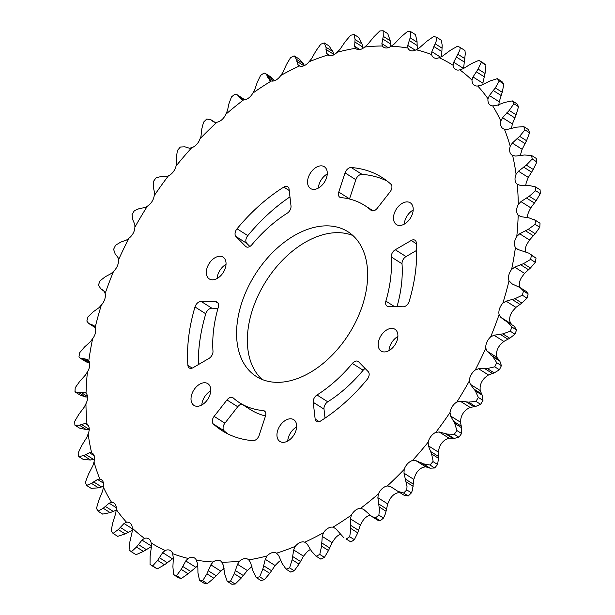 <?xml version="1.0" encoding="UTF-8"?>
<svg xmlns="http://www.w3.org/2000/svg" width="615" height="615" viewBox="0 0 615 615"><rect width="100%" height="100%" fill="white"/><g stroke="black" fill="none" stroke-linecap="round" stroke-linejoin="round"><path stroke-width="0.92" d="M262.059 379.44A85.654 55.519 122.3 0 1 247.999 329.755A85.654 55.519 122.3 0 1 352.941 235.56M367.001 285.245A85.654 55.519 122.3 0 1 323.275 363.304A85.654 55.519 122.3 0 1 256.37 376.518A85.654 55.519 122.3 0 1 237.221 322.944A85.654 55.519 122.3 0 1 280.947 244.893A85.654 55.519 122.3 0 1 347.852 231.678A85.654 55.519 122.3 0 1 367.001 285.245M404.278 224.137A12.892 8.356 122.3 0 1 404.355 223.322A12.892 8.356 122.3 0 1 413.188 210.03M413.119 210.837A12.892 8.356 122.3 0 1 406.53 222.592A12.892 8.356 122.3 0 1 396.46 224.583A12.892 8.356 122.3 0 1 393.577 216.518A12.892 8.356 122.3 0 1 400.165 204.764A12.892 8.356 122.3 0 1 410.236 202.773A12.892 8.356 122.3 0 1 413.119 210.837M388.972 350.612A12.892 8.356 122.3 0 1 389.049 349.797A12.892 8.356 122.3 0 1 397.882 336.505M397.813 337.312A12.892 8.356 122.3 0 1 391.225 349.066A12.892 8.356 122.3 0 1 381.154 351.057A12.892 8.356 122.3 0 1 378.271 342.993A12.892 8.356 122.3 0 1 384.859 331.239A12.892 8.356 122.3 0 1 394.93 329.248A12.892 8.356 122.3 0 1 397.813 337.312M287.743 441.024A12.892 8.356 122.3 0 1 287.812 440.217A12.892 8.356 122.3 0 1 296.653 426.918M296.576 427.733A12.892 8.356 122.3 0 1 289.996 439.487A12.892 8.356 122.3 0 1 279.925 441.47A12.892 8.356 122.3 0 1 277.042 433.406A12.892 8.356 122.3 0 1 283.623 421.659A12.892 8.356 122.3 0 1 293.693 419.668A12.892 8.356 122.3 0 1 296.576 427.733M201.812 404.97A12.892 8.356 122.3 0 1 201.881 404.163A12.892 8.356 122.3 0 1 210.722 390.863M210.645 391.678A12.892 8.356 122.3 0 1 204.065 403.425A12.892 8.356 122.3 0 1 193.994 405.416A12.892 8.356 122.3 0 1 191.111 397.352A12.892 8.356 122.3 0 1 197.692 385.605A12.892 8.356 122.3 0 1 207.762 383.614A12.892 8.356 122.3 0 1 210.645 391.678M217.118 278.495A12.892 8.356 122.3 0 1 217.187 277.688A12.892 8.356 122.3 0 1 226.028 264.389M225.951 265.203A12.892 8.356 122.3 0 1 219.371 276.958A12.892 8.356 122.3 0 1 209.3 278.941A12.892 8.356 122.3 0 1 206.417 270.877A12.892 8.356 122.3 0 1 212.998 259.13A12.892 8.356 122.3 0 1 223.068 257.139A12.892 8.356 122.3 0 1 225.951 265.203M338.765 192.057L345.061 172.892A5.989 3.882 122.3 0 1 351.242 167.526A149.753 97.055 122.3 0 1 382.084 177.489A149.753 97.055 122.3 0 1 390.902 184.208A5.989 3.882 122.3 0 1 390.102 191.826L377.272 208.247A5.989 3.882 122.3 0 1 371.314 210.491A5.989 3.882 122.3 0 1 370.983 210.238A116.804 75.707 -57.7 0 0 364.487 205.341A116.804 75.707 -57.7 0 0 340.994 197.623A5.989 3.882 122.3 0 1 339.788 197.223A5.989 3.882 122.3 0 1 338.45 193.479A5.989 3.882 122.3 0 1 338.765 192.057L349.543 198.86A5.989 3.882 -57.7 0 0 349.497 199.014M395.26 249.759L406.038 256.563A5.989 3.882 -57.7 0 0 402.056 262.667A5.989 3.882 -57.7 0 0 402.018 263.766L391.24 256.962A5.989 3.882 122.3 0 1 391.278 255.863A5.989 3.882 122.3 0 1 395.26 249.759L411.197 240.48A5.989 3.882 122.3 0 1 414.956 240.204A5.989 3.882 122.3 0 1 416.324 242.817A149.753 97.055 122.3 0 1 409.229 301.219A5.989 3.882 122.3 0 1 403.148 306.808L388.373 306.454A5.989 3.882 122.3 0 1 386.973 306.047A5.989 3.882 122.3 0 1 385.636 302.303A5.989 3.882 122.3 0 1 385.874 301.135A116.804 75.707 -57.7 0 0 391.24 256.962M317.002 394.991L327.78 401.803A5.989 3.882 -57.7 0 0 324.005 407.776A5.989 3.882 -57.7 0 0 323.997 409.106L313.22 402.302A5.989 3.882 122.3 0 1 313.227 400.972A5.989 3.882 122.3 0 1 317.002 394.991A116.804 75.707 -57.7 0 0 352.364 363.442A5.989 3.882 122.3 0 1 358.138 361.42A5.989 3.882 122.3 0 1 358.607 361.797L368.254 371.691A5.989 3.882 122.3 0 1 367.193 379.386A149.753 97.055 122.3 0 1 320.438 421.114A5.989 3.882 122.3 0 1 316.51 421.498A5.989 3.882 122.3 0 1 315.157 419.076L313.22 402.302M214.12 416.37L224.898 423.174A5.989 3.882 -57.7 0 0 223.114 427.317A5.989 3.882 -57.7 0 0 224.098 430.792L213.328 423.989A5.989 3.882 122.3 0 1 212.336 420.514A5.989 3.882 122.3 0 1 214.12 416.37L226.958 399.95A5.989 3.882 122.3 0 1 232.908 397.705A5.989 3.882 122.3 0 1 233.239 397.959A116.804 75.707 -57.7 0 0 239.735 402.856A116.804 75.707 -57.7 0 0 263.235 410.574A5.989 3.882 122.3 0 1 264.435 410.974A5.989 3.882 122.3 0 1 265.457 416.14L259.169 435.305A5.989 3.882 122.3 0 1 252.988 440.663A149.753 97.055 122.3 0 1 222.146 430.708A149.753 97.055 122.3 0 1 213.328 423.989M213.62 329.801A116.804 75.707 -57.7 0 0 212.982 351.234A5.989 3.882 122.3 0 1 208.962 358.437L193.025 367.716A5.989 3.882 122.3 0 1 189.274 367.985A5.989 3.882 122.3 0 1 187.906 365.379A149.753 97.055 122.3 0 1 188.667 337.051A149.753 97.055 122.3 0 1 194.993 306.97A5.989 3.882 122.3 0 1 201.074 301.388L215.85 301.742A5.989 3.882 122.3 0 1 217.249 302.15A5.989 3.882 122.3 0 1 218.348 307.062A116.804 75.707 -57.7 0 0 213.62 329.801M198.33 364.626A149.753 97.055 122.3 0 1 199.437 343.854A149.753 97.055 122.3 0 1 205.771 313.781L194.993 306.97M318.347 188.082A12.892 8.356 122.3 0 1 318.424 187.268A12.892 8.356 122.3 0 1 327.257 173.976M327.188 174.783A12.892 8.356 122.3 0 1 320.6 186.537A12.892 8.356 122.3 0 1 310.529 188.528A12.892 8.356 122.3 0 1 307.646 180.464A12.892 8.356 122.3 0 1 314.234 168.71A12.892 8.356 122.3 0 1 324.305 166.719A12.892 8.356 122.3 0 1 327.188 174.783M237.029 228.803L247.807 235.614A5.989 3.882 -57.7 0 0 245.869 239.942A5.989 3.882 -57.7 0 0 246.746 243.309L235.968 236.506A5.989 3.882 122.3 0 1 235.091 233.139A5.989 3.882 122.3 0 1 237.029 228.803A149.753 97.055 122.3 0 1 283.784 187.083A5.989 3.882 122.3 0 1 287.712 186.699A5.989 3.882 122.3 0 1 289.065 189.113L291.003 205.894A5.989 3.882 122.3 0 1 287.22 213.197A116.804 75.707 -57.7 0 0 251.858 244.755A5.989 3.882 122.3 0 1 246.085 246.776A5.989 3.882 122.3 0 1 245.616 246.4L235.968 236.506M417.277 49.208L417.039 41.328L415.471 34.632L410.82 31.696L410.374 37.115L407.76 45.441L407.899 48.07A282.539 183.116 -57.7 0 0 391.163 46.194L394.315 43.934L401.157 36.785L407.668 31.342A301.558 195.447 122.3 0 1 410.82 31.696M441.632 56.642L442.185 45.272L441.339 40.267L436.688 37.331L436.12 41.451L431.845 51.683L431.599 54.543A282.539 183.116 -57.7 0 0 416.117 49.769L419.399 47.847L426.864 41.251L433.775 36.431A301.558 195.447 122.3 0 1 436.688 37.331M453.716 62.246L463.556 68.457L465.294 53.697L464.963 50.507L460.312 47.57L459.805 50.23L453.716 62.246L453.086 65.282A282.539 183.116 -57.7 0 0 439.118 57.695L442.493 56.15L450.472 50.23L457.683 46.14A301.558 195.447 122.3 0 1 460.312 47.57M473.004 76.952L482.844 83.163L485.058 73.462L485.927 65.167A301.558 195.447 -57.7 0 0 483.628 63.23L478.977 60.293A301.558 195.447 122.3 0 1 481.276 62.223L478.132 69.088L473.004 76.952L471.989 80.104A282.539 183.116 -57.7 0 0 459.766 69.833L463.187 68.696L471.567 63.576L478.977 60.293M404.078 495.19L408.252 495.974A301.558 195.447 -57.7 0 0 411.435 492.861L412.488 490.04L413.826 479.4L414.956 476.225A10.378 6.727 -57.7 0 1 423.266 467.308L425.603 466.777L430.07 468.169L434.651 467.969A301.558 195.447 -57.7 0 0 437.603 464.51L438.487 458.313L438.211 452.01L438.956 448.935A10.378 6.727 -57.7 0 1 446.59 439.171L449.012 438.188L454.016 438.441L458.913 437.242A301.558 195.447 -57.7 0 0 461.588 433.506L461.642 427.771L460.435 422.198L460.804 419.284A10.378 6.727 -57.7 0 1 467.615 408.837L470.091 407.407L475.51 406.5L480.623 404.324A301.558 195.447 -57.7 0 0 482.975 400.365L482.221 395.207L480.138 390.479L480.115 387.781A10.378 6.727 -57.7 0 1 485.996 376.826L488.471 374.973L494.199 372.913L499.411 369.776A301.558 195.447 -57.7 0 0 501.394 365.656L499.872 361.174L496.958 357.392L496.566 354.963A10.378 6.727 -57.7 0 1 501.417 343.693L503.839 341.433L509.75 338.235L514.955 334.183A301.558 195.447 -57.7 0 0 516.546 329.986L511.895 327.042A301.558 195.447 122.3 0 1 510.304 331.239L502.816 333.86L493.999 335.221L490.647 336.882A282.539 183.116 -57.7 0 0 499.103 314.58L500.795 317.294L504.315 320.115L514.486 326.388M432.983 460.274L432.952 461.573A301.558 195.447 122.3 0 1 429.993 465.032L423.135 463.795L415.763 460.566L412.496 460.504A282.539 183.116 -57.7 0 0 428.178 442.131L428.371 445.798L431.553 453.932L432.983 460.274M437.603 464.51L432.952 461.573M407.007 486.573L406.776 489.924A301.558 195.447 122.3 0 1 403.601 493.038L397.974 491.393L390.41 486.488L387.289 485.965A282.539 183.116 -57.7 0 0 404.178 469.414L403.993 473.189L407.007 486.573M411.435 492.861L406.776 489.924M371.668 516.385L363.557 509.297L360.621 508.321A282.539 183.116 -57.7 0 0 378.433 493.876L377.871 497.689L379.455 509.704L378.871 515.124A301.558 195.447 122.3 0 1 375.519 517.845L371.668 516.385L377.618 520.144L380.17 520.782A301.558 195.447 -57.7 0 0 383.522 518.061L385.513 513.533L387.711 503.9L389.21 500.679A10.378 6.727 -57.7 0 1 398.066 492.776L400.25 492.707M383.522 518.061L378.871 515.124M344.039 537.987L335.659 528.6L332.961 527.178A282.539 183.116 -57.7 0 0 351.38 515.086L350.465 518.883L350.811 529.277L349.697 536.749A301.558 195.447 122.3 0 1 346.23 539.024L350.888 541.961A301.558 195.447 -57.7 0 0 354.355 539.686L357.484 533.482L360.305 525.095L362.158 521.897A10.378 6.727 -57.7 0 1 370.161 515.239M354.355 539.686L349.697 536.749M197.876 567.937L197.4 563.34L196.331 560.127A282.539 183.116 -57.7 0 0 213.059 562.002L210.845 564.854L206.917 573.833L202.681 580.721A301.558 195.447 122.3 0 1 199.529 580.368L197.938 572.826L197.876 567.937M173.353 557.966L172.623 553.654A282.539 183.116 -57.7 0 0 188.113 558.428L185.761 560.942L181.21 569.375L176.574 575.625A301.558 195.447 122.3 0 1 173.661 574.733L172.9 566.815L173.353 557.966M144.456 538.356L141.98 540.085L136.499 547.05L131.372 551.77A301.558 195.447 122.3 0 1 129.073 549.833L129.942 541.538L132.156 531.837L132.233 528.085A282.539 183.116 -57.7 0 0 144.456 538.356A10.378 6.727 122.3 0 1 148.807 538.809A10.378 6.727 122.3 0 1 151.136 542.914A282.539 183.116 -57.7 0 0 165.112 550.502L162.675 552.639L157.601 560.396L152.666 565.923A301.558 195.447 122.3 0 1 150.037 564.493L150.106 556.321L151.444 546.543L151.136 542.914M126.498 522.204L124.03 523.503L118.265 529.569L113.052 533.413A301.558 195.447 122.3 0 1 111.115 531.006L112.76 522.712L115.781 513.233L116.235 509.428A282.539 183.116 -57.7 0 0 126.498 522.204A10.378 6.727 122.3 0 1 129.834 522.865A10.378 6.727 122.3 0 1 132.233 528.085M111.546 502.324L109.139 503.178L103.212 508.251L98.016 511.165A301.558 195.447 122.3 0 1 96.486 508.328L98.854 500.164L102.613 491.062L103.42 487.257A282.539 183.116 -57.7 0 0 111.546 502.324A10.378 6.727 122.3 0 1 113.906 503.032A10.378 6.727 122.3 0 1 116.235 509.428M99.853 479.054L97.562 479.446L91.589 483.459L86.523 485.404A301.558 195.447 122.3 0 1 85.424 482.191L88.452 474.288L92.857 465.701L94.003 461.95A282.539 183.116 -57.7 0 0 99.853 479.054A10.378 6.727 122.3 0 1 101.29 479.639A10.378 6.727 122.3 0 1 103.612 486.127A10.378 6.727 122.3 0 1 103.42 487.257M91.62 452.786L89.483 452.717L83.609 455.623L78.774 456.584A301.558 195.447 122.3 0 1 78.12 453.032L81.741 445.514L86.692 437.573L88.145 433.944A282.539 183.116 -57.7 0 0 91.62 452.786A10.378 6.727 122.3 0 1 92.204 453.094A10.378 6.727 122.3 0 1 94.525 459.59A10.378 6.727 122.3 0 1 94.003 461.95M88.145 433.944A10.378 6.727 122.3 0 0 89.129 430.339A10.378 6.727 122.3 0 0 86.992 423.973L85.055 423.451L79.397 425.211L74.899 425.18A301.558 195.447 122.3 0 1 74.707 421.367L78.835 414.349L84.217 407.168L85.946 403.717A282.539 183.116 -57.7 0 0 86.992 423.973L86.838 423.873M86.039 393.108L84.355 392.147L79.028 392.754L74.969 391.74A301.558 195.447 122.3 0 1 75.23 387.719L79.781 381.308L85.485 375.004L87.453 371.783A282.539 183.116 -57.7 0 0 86.039 393.108A10.378 6.727 122.3 0 1 87.507 398.897A10.378 6.727 122.3 0 1 85.946 403.717M88.791 360.721L87.384 359.345L80.319 358.207L78.974 356.831A301.558 195.447 122.3 0 1 79.696 352.679L84.562 346.975L90.467 341.632L92.627 338.688A282.539 183.116 -57.7 0 0 88.791 360.721A10.378 6.727 122.3 0 1 89.698 365.794A10.378 6.727 122.3 0 1 87.453 371.783M94.087 325.596L88.652 323.459L86.846 321.053A301.558 195.447 122.3 0 1 88.014 316.84L93.103 311.928L99.076 307.631L101.383 305.009A282.539 183.116 -57.7 0 0 95.187 327.365L93.48 325.166M95.187 327.365A10.378 6.727 122.3 0 1 95.656 331.593A10.378 6.727 122.3 0 1 92.627 338.688M103.451 290.457L100.714 288.727L98.454 285.014A301.558 195.447 122.3 0 1 100.045 280.817L105.25 276.765L111.161 273.567L113.583 271.307A282.539 183.116 -57.7 0 0 105.127 293.616L104.365 291.495L100.514 288.612L103.474 290.488M105.127 293.616A10.378 6.727 122.3 0 1 105.28 296.884A10.378 6.727 122.3 0 1 101.383 305.009M118.434 260.037L118.042 257.608L115.128 253.826L113.606 249.344A301.558 195.447 122.3 0 1 115.589 245.224L120.801 242.087L126.529 240.027L129.004 238.174A282.539 183.116 -57.7 0 0 118.434 260.037A10.378 6.727 122.3 0 1 118.403 262.259A10.378 6.727 122.3 0 1 113.583 271.307M134.885 227.219L134.862 224.521L132.779 219.793L132.025 214.635A301.558 195.447 122.3 0 1 134.378 210.676L139.49 208.5L144.909 207.593L147.385 206.163A282.539 183.116 -57.7 0 0 134.885 227.219A10.378 6.727 122.3 0 1 134.808 228.311A10.378 6.727 122.3 0 1 129.004 238.174M154.219 195.632L154.565 192.803L153.358 187.229L153.412 181.494A301.558 195.447 122.3 0 1 156.087 177.758L160.984 176.559L165.988 176.812L168.41 175.829A282.539 183.116 -57.7 0 0 154.196 195.716L154.219 195.632M176.436 164.851L176.513 156.687L177.397 150.49A301.558 195.447 122.3 0 1 180.349 147.031L184.931 146.831L189.397 148.223L191.734 147.692A282.539 183.116 -57.7 0 0 176.044 166.065L176.436 164.851M200.959 136.43L201.851 128.689L203.565 122.139A301.558 195.447 122.3 0 1 206.748 119.026L210.922 119.81L214.75 122.293L216.934 122.224A282.539 183.116 -57.7 0 0 200.044 138.775L200.959 136.43M227.519 110.385L228.941 103.712L231.478 96.939A301.558 195.447 122.3 0 1 234.83 94.218L237.382 94.856L241.603 99.492L243.602 99.876A282.539 183.116 -57.7 0 0 225.79 114.321L227.519 110.385M270.577 80.865L269.501 80.188L271.269 81.019A282.539 183.116 -57.7 0 0 252.842 93.103L254.695 89.905L257.316 82.179L260.645 75.314A301.558 195.447 122.3 0 1 264.112 73.039L265.565 73.608L267.194 75.699L269.985 80.588M350.673 35.263A301.558 195.447 122.3 0 1 354.125 34.517L355.07 39.521L354.632 46.286L355.493 48.308A282.539 183.116 -57.7 0 0 337.143 52.267L339.887 49.469L345.223 41.643L350.673 35.263M363.004 48.285L361.997 43.896L358.783 37.453L354.125 34.517M379.809 30.95A301.558 195.447 122.3 0 1 383.137 30.75L383.276 36.354L381.877 43.634L382.384 45.979A282.539 183.116 -57.7 0 0 364.687 47.032L367.655 44.48L373.789 36.923L379.809 30.95M390.909 46.371L390.21 40.736L387.796 33.687L383.137 30.75M485.927 65.167L481.276 62.223M498.765 105.572L499.219 101.767L502.24 92.288L503.885 83.994A301.558 195.447 -57.7 0 0 501.948 81.587L497.297 78.651A301.558 195.447 122.3 0 1 499.226 81.057L495.313 87.914L489.379 95.548L487.987 98.761A282.539 183.116 -57.7 0 0 477.724 85.985L481.13 85.277L489.801 81.057L497.297 78.651M503.885 83.994L499.226 81.057M511.419 128.65A10.378 6.727 -57.7 0 1 511.58 127.743L512.387 123.938L516.146 114.836L518.514 106.672A301.558 195.447 -57.7 0 0 516.984 103.835L512.333 100.898A301.558 195.447 122.3 0 1 513.863 103.735L509.22 110.454L502.555 117.719L500.81 120.94A282.539 183.116 -57.7 0 0 492.684 105.872L496.021 105.611L504.861 102.374L512.333 100.898M518.514 106.672L513.863 103.735M520.444 155.733A10.378 6.727 -57.7 0 1 520.997 153.05L522.143 149.299L526.548 140.712L529.577 132.809A301.558 195.447 -57.7 0 0 528.477 129.596L523.819 126.652A301.558 195.447 122.3 0 1 524.926 129.873L519.621 136.338L512.303 143.087L510.227 146.239A282.539 183.116 -57.7 0 0 504.369 129.142L507.606 129.342L516.477 127.159L523.819 126.652M529.577 132.809L524.926 129.873M525.802 185.584A10.378 6.727 -57.7 0 1 526.855 181.056L528.308 177.428L533.259 169.486L536.88 161.968A301.558 195.447 -57.7 0 0 536.226 158.416L531.568 155.48A301.558 195.447 122.3 0 1 532.221 159.024L526.332 165.104L518.468 171.208L516.085 174.253A282.539 183.116 -57.7 0 0 512.602 155.411L515.678 156.072L524.464 155.003L531.568 155.48M536.88 161.968L532.221 159.024M527.416 217.748A10.378 6.727 -57.7 0 1 529.054 211.283L530.783 207.832L536.165 200.651L540.293 193.633A301.558 195.447 -57.7 0 0 540.101 189.82L535.442 186.883A301.558 195.447 122.3 0 1 535.642 190.696L529.238 196.277L520.943 201.62L518.276 204.48A282.539 183.116 -57.7 0 0 517.238 184.223L517.453 184.369M540.293 193.633L535.642 190.696M516.085 174.253A10.378 6.727 122.3 0 0 517.238 184.223L520.106 185.338L528.677 185.407L535.442 186.883M525.318 251.773A10.378 6.727 -57.7 0 1 527.547 243.217L529.515 239.996L535.219 233.692L539.77 227.281A301.558 195.447 -57.7 0 0 540.032 223.26L535.381 220.324A301.558 195.447 122.3 0 1 535.112 224.337L528.293 229.31L519.675 233.777L516.777 236.414A282.539 183.116 -57.7 0 0 518.184 215.089L520.813 216.641L529.046 217.871L535.381 220.324M539.77 227.281L535.112 224.337M540.032 223.26L534.297 219.532M519.713 287.366A10.378 6.727 -57.7 0 1 522.373 276.312L524.534 273.368L530.438 268.025L535.304 262.321A301.558 195.447 -57.7 0 0 536.026 258.169L531.375 255.233A301.558 195.447 122.3 0 1 530.653 259.376L523.503 263.651L514.693 267.148L511.595 269.501A282.539 183.116 -57.7 0 0 515.439 247.468L517.784 249.444L529.1 253.265L531.375 255.233M535.304 262.321L530.653 259.376M517.277 249.167L517.784 249.444M536.026 258.169L529.1 253.265M511.526 324.512L509.873 321.384A10.378 6.727 -57.7 0 1 513.617 309.991L515.923 307.369L521.897 303.072L526.986 298.16A301.558 195.447 -57.7 0 0 528.154 293.947L523.503 291.01A301.558 195.447 122.3 0 1 522.335 295.215L514.97 298.698L506.091 301.158L502.839 303.187A282.539 183.116 -57.7 0 0 509.036 280.824L512.126 283.907L520.19 287.651L523.503 291.01M526.986 298.16L522.335 295.215M528.154 293.947L526.348 291.541L520.19 287.651M514.955 334.183L510.304 331.239M507.36 321.891L511.895 327.042M501.394 365.656L496.743 362.719A301.558 195.447 122.3 0 1 494.752 366.832L487.272 368.539L478.631 368.754L475.226 370.022A282.539 183.116 -57.7 0 0 485.788 348.151L487.126 351.18L492.938 356.8L496.743 362.719M499.411 369.776L494.752 366.832M482.975 400.365L478.316 397.421A301.558 195.447 122.3 0 1 475.972 401.387L468.584 402.125L460.251 401.195L456.837 402.033A282.539 183.116 -57.7 0 0 469.337 380.977L470.298 384.267L475.295 390.825L478.316 397.421M480.623 404.324L475.972 401.387M461.588 433.506L456.93 430.562A301.558 195.447 122.3 0 1 454.254 434.305L447.082 434.059L439.179 431.968L435.812 432.368A282.539 183.116 -57.7 0 0 450.026 412.481L450.603 415.986L454.716 423.389L456.93 430.562M458.913 437.242L454.254 434.305M516.546 329.986L514.286 326.273M434.651 467.969L429.993 465.032M408.252 495.974L403.601 493.038M380.17 520.782L375.519 517.845M350.888 541.961L346.23 539.024M321.591 546.151L319.769 554.423A301.558 195.447 122.3 0 1 316.248 556.221L311.544 551.263L307.2 544.067L304.763 542.215A282.539 183.116 -57.7 0 0 323.482 532.69L322.245 536.411L321.591 546.151L328.518 550.525L332.085 542.622L334.26 539.493A10.378 6.727 -57.7 0 1 340.441 534.312M315.572 555.829L320.899 559.158A301.558 195.447 -57.7 0 0 324.42 557.367L328.518 550.525M324.42 557.367L319.769 554.423M320.899 559.158L316.248 556.221M292.117 559.742L289.588 567.853A301.558 195.447 122.3 0 1 286.067 569.129L282.085 563.394L278.657 555.43L276.527 553.185A282.539 183.116 -57.7 0 0 295.223 546.381L293.686 549.964L292.117 559.742L299.044 564.116L303.518 556.175L306.001 553.185A10.378 6.727 -57.7 0 1 310.606 549.418M286.067 569.129L290.726 572.073A301.558 195.447 -57.7 0 0 294.239 570.789L299.044 564.116M294.239 570.789L289.588 567.853M262.851 568.975L259.676 576.801A301.558 195.447 122.3 0 1 256.217 577.547L253.003 571.104L250.528 562.502L248.729 559.888A282.539 183.116 -57.7 0 0 267.079 555.929L265.273 559.319L262.851 568.975L269.777 573.357L275.113 565.531L277.857 562.733A10.378 6.727 -57.7 0 1 280.978 560.28M256.217 577.547L260.875 580.483A301.558 195.447 -57.7 0 0 264.327 579.737L269.777 573.357M264.327 579.737L259.676 576.801M234.284 573.703L230.533 581.114A301.558 195.447 122.3 0 1 227.204 581.313L224.79 574.264L223.283 565.154L221.838 562.21A282.539 183.116 -57.7 0 0 239.535 561.164L237.505 564.309L234.284 573.703L241.211 578.077L247.345 570.52L250.313 567.968A10.378 6.727 -57.7 0 1 251.996 566.715M227.204 581.313L231.863 584.25A301.558 195.447 -57.7 0 0 235.191 584.05L241.211 578.077M235.191 584.05L230.533 581.114M199.529 580.368L204.18 583.304A301.558 195.447 -57.7 0 0 207.332 583.658L213.843 578.215L220.685 571.066L223.837 568.806A10.378 6.727 -57.7 0 1 224.091 568.629M207.332 583.658L202.681 580.721M173.661 574.733L178.312 577.67A301.558 195.447 -57.7 0 0 181.225 578.569L188.136 573.749L197.623 565.854M181.225 578.569L176.574 575.625M150.037 564.493L154.688 567.43A301.558 195.447 -57.7 0 0 157.317 568.86L164.528 564.77L172.508 558.851L162.675 552.639M157.317 568.86L152.666 565.923M131.372 551.77L136.023 554.707L143.433 551.424L151.813 546.305M113.052 533.413L117.703 536.349L125.199 533.943L132.294 530.338M98.016 511.165L102.667 514.102L110.139 512.626L116.212 510.181M86.523 485.404L91.181 488.348L98.523 487.841L103.581 486.35M78.774 456.584L83.432 459.52L90.536 459.997L94.556 459.267M74.899 425.18L79.558 428.117L86.323 429.593L89.306 429.408M75.653 392.278L80.703 395.468L87.584 397.252M80.319 358.207L85.9 361.735L89.682 363.227M88.652 323.459L95.287 327.634M215.058 122.37L210.461 119.464L214.927 122.339M244.839 99.761L237.382 94.856M304.394 65.582L303.456 63.737L299.428 59.171L294.101 55.842L296.53 59.363L297.96 64.721L299.459 65.974A282.539 183.116 -57.7 0 0 280.74 75.507L282.915 72.378L286.482 64.475L290.58 57.633A301.558 195.447 122.3 0 1 294.101 55.842M298.944 65.736L299.459 65.974A10.378 6.727 -57.7 0 0 308.999 61.815L311.482 58.825L315.956 50.884L320.761 44.211A301.558 195.447 122.3 0 1 324.274 42.927L325.988 47.232L326.504 53.359L327.695 55.012A10.378 6.727 -57.7 0 0 327.764 55.058A10.378 6.727 -57.7 0 0 337.143 52.267M274.559 80.688L270.961 77.013L265.565 73.608M325.973 49.438L333.922 54.458L332.915 51.606L328.933 45.871L324.274 42.927M351.242 167.526L362.012 174.337A149.753 97.055 122.3 0 1 387.296 181.164M362.012 174.337A5.989 3.882 -57.7 0 0 355.831 179.695L345.061 172.892M349.543 198.86L355.831 179.695M406.038 256.563L416.67 250.374M397.021 306.662A116.804 75.707 -57.7 0 0 402.018 263.766M365.149 368.508A5.989 3.882 -57.7 0 0 363.142 370.245L352.364 363.442M327.78 401.803A116.804 75.707 -57.7 0 0 363.142 370.245M325.035 418.123L323.997 409.106M227.704 433.836A149.753 97.055 122.3 0 1 224.098 430.792M239.735 402.856L250.513 409.659A116.804 75.707 -57.7 0 0 265.503 415.986M241.764 404.132A5.989 3.882 -57.7 0 0 237.728 406.753L226.958 399.95M224.898 423.174L237.728 406.753M201.074 301.388L211.852 308.192L217.979 308.338M211.852 308.192A5.989 3.882 -57.7 0 0 205.771 313.781M247.807 235.614A149.753 97.055 122.3 0 1 289.965 196.877M249.851 246.492L246.746 243.309M364.687 47.032A10.378 6.727 122.3 0 1 356.254 48.916A10.378 6.727 122.3 0 1 355.493 48.308M327.695 55.012A282.539 183.116 -57.7 0 0 308.999 61.815M280.74 75.507A10.378 6.727 122.3 0 1 271.269 81.019M252.842 93.103A10.378 6.727 122.3 0 1 243.602 99.876M225.79 114.321A10.378 6.727 122.3 0 1 216.934 122.224M200.044 138.775A10.378 6.727 122.3 0 1 191.734 147.692M176.044 166.065A10.378 6.727 122.3 0 1 168.41 175.829M154.196 195.716A10.378 6.727 122.3 0 1 147.385 206.163M165.112 550.502A10.378 6.727 122.3 0 1 170.493 550.586A10.378 6.727 122.3 0 1 172.623 553.654M188.113 558.428A10.378 6.727 122.3 0 1 194.532 557.997A10.378 6.727 122.3 0 1 196.331 560.127M213.059 562.002A10.378 6.727 122.3 0 1 220.508 560.911A10.378 6.727 122.3 0 1 221.838 562.21M239.535 561.164A10.378 6.727 122.3 0 1 247.968 559.281A10.378 6.727 122.3 0 1 248.729 559.888M267.079 555.929A10.378 6.727 122.3 0 1 276.458 553.139A10.378 6.727 122.3 0 1 276.527 553.185M295.223 546.381A10.378 6.727 122.3 0 1 304.763 542.215M323.482 532.69A10.378 6.727 122.3 0 1 332.961 527.178M351.38 515.086A10.378 6.727 122.3 0 1 360.621 508.321M378.433 493.876A10.378 6.727 122.3 0 1 387.289 485.965M404.178 469.414A10.378 6.727 122.3 0 1 412.496 460.504M428.178 442.131A10.378 6.727 122.3 0 1 435.812 432.368M450.026 412.481A10.378 6.727 122.3 0 1 456.837 402.033M469.337 380.977A10.378 6.727 122.3 0 1 475.226 370.022M485.788 348.151A10.378 6.727 122.3 0 1 490.647 336.882M499.103 314.58A10.378 6.727 122.3 0 1 502.839 303.187M509.036 280.824A10.378 6.727 122.3 0 1 511.595 269.501M515.439 247.468A10.378 6.727 122.3 0 1 516.777 236.414M518.184 215.089A10.378 6.727 122.3 0 1 518.276 204.48M512.602 155.411A10.378 6.727 122.3 0 1 512.018 155.103A10.378 6.727 122.3 0 1 510.227 146.239M504.369 129.142A10.378 6.727 122.3 0 1 502.939 128.558A10.378 6.727 122.3 0 1 500.81 120.94M492.684 105.872A10.378 6.727 122.3 0 1 490.324 105.165A10.378 6.727 122.3 0 1 487.987 98.761M477.724 85.985A10.378 6.727 122.3 0 1 474.388 85.331A10.378 6.727 122.3 0 1 471.989 80.104M459.766 69.833A10.378 6.727 122.3 0 1 455.415 69.387A10.378 6.727 122.3 0 1 453.086 65.282M439.118 57.695A10.378 6.727 122.3 0 1 433.729 57.61A10.378 6.727 122.3 0 1 431.599 54.543M416.117 49.769A10.378 6.727 122.3 0 1 409.69 50.199A10.378 6.727 122.3 0 1 407.899 48.07M391.163 46.194A10.378 6.727 122.3 0 1 383.714 47.286A10.378 6.727 122.3 0 1 382.384 45.979M385.874 301.135L394.53 306.601M417.062 42.174L410.136 37.792M442.1 48.185L435.174 43.811M464.894 58.679L457.967 54.297M485.058 73.462L478.132 69.088M151.459 546.074L141.98 540.085M132.287 528.723L124.03 523.503M116.289 507.69L109.139 503.178M103.535 483.221L97.562 479.446M94.18 455.684L89.483 452.717M88.391 425.549L85.055 423.451M86.254 393.346L84.355 392.147M330.317 55.765L326.504 53.359M332.915 51.606L325.988 47.232M303.91 65.79L296.837 61.331M300.358 66.236L297.96 64.721M303.456 63.737L296.53 59.363M273.506 80.98L267.809 77.382M274.129 80.073L267.194 75.699M243.432 99.884L239.396 97.339M244.578 99.807L238.497 95.963M213.912 122.001L212.083 120.84M95.179 327.334L89.775 323.921M94.818 326.473L91.343 324.282M89.436 363.173L82.51 358.791M89.398 362.012L84.247 358.76M85.954 397.129L79.028 392.754M87.522 396.506L80.896 392.324M86.323 429.593L79.397 425.211M89.206 429.347L81.357 424.388M90.536 459.997L83.609 455.623M93.572 459.436L85.623 454.416M98.523 487.841L91.589 483.459M101.56 486.903L93.611 481.883M110.139 512.626L103.212 508.251M113.145 511.349L105.196 506.329M125.199 533.943L118.265 529.569M128.12 532.344L120.171 527.324M143.433 551.424L136.499 547.05M146.239 549.533L138.29 544.513M164.528 564.77L157.601 560.396M167.18 562.625L159.231 557.605M188.136 573.749L181.21 569.375M190.589 571.397L182.64 566.377M195.601 567.153L185.761 560.942M213.843 578.215L206.917 573.833M216.065 575.702L208.116 570.682M220.685 571.066L210.845 564.854M243.179 575.456L235.23 570.436M247.345 570.52L237.505 564.309M271.453 570.666L263.504 565.646M275.113 565.531L265.273 559.319M300.42 561.418L292.471 556.398M303.518 556.175L293.686 549.964M329.571 547.865L321.622 542.845M332.085 542.622L322.245 536.411M357.684 532.821L350.758 528.439M358.414 530.245L350.465 525.225M360.305 525.095L350.465 518.883M396.66 490.432L390.41 486.488M386.059 511.288L379.132 506.914M386.458 508.859L378.509 503.839M387.711 503.9L377.871 497.689M428.67 467.5L420.721 462.48M425.603 466.777L415.763 460.566M430.07 468.169L423.135 463.795M413.149 486.311L406.215 481.937M413.219 484.066L405.27 479.047M413.826 479.4L403.993 473.189M452.417 438.149L444.468 433.129M449.012 438.188L439.179 431.968M454.016 438.441L447.082 434.059M438.487 458.313L431.553 453.932M438.234 456.299L430.285 451.279M438.211 452.01L428.371 445.798M473.75 406.607L465.801 401.587M470.091 407.407L460.251 401.195M475.51 406.5L468.584 402.125M461.642 427.771L454.716 423.389M461.081 426.026L453.132 421.006M460.435 422.198L450.603 415.986M492.308 373.413L484.359 368.393M488.471 374.973L478.631 368.754M494.199 372.913L487.272 368.539M482.221 395.207L475.295 390.825M481.368 393.769L473.419 388.749M480.138 390.479L470.298 384.267M507.767 339.126L499.826 334.106M503.839 341.433L493.999 335.221M509.75 338.235L502.816 333.86M499.872 361.174L492.938 356.8M498.75 360.082L490.801 355.063M496.958 357.392L487.126 351.18M519.875 304.348L511.926 299.328M515.923 307.369L506.091 301.158M521.897 303.072L514.97 298.698M510.635 323.505L500.795 317.294M528.416 269.67L520.467 264.65M524.534 273.368L514.693 267.148M530.438 268.025L523.503 263.651M513.241 284.561L511.073 283.184M533.243 235.676L525.295 230.656M529.515 239.996L519.675 233.777M535.219 233.692L528.293 229.31M534.274 202.958L526.325 197.938M530.783 207.832L520.943 201.62M536.165 200.651L529.238 196.277M531.498 172.069L523.549 167.049M528.308 177.428L518.468 171.208M533.259 169.486L526.332 165.104M524.956 143.541L517.007 138.521M522.143 149.299L512.303 143.087M526.548 140.712L519.621 136.338M514.755 117.857L506.806 112.837M512.387 123.938L502.555 117.719M516.146 114.836L509.22 110.454M501.079 95.471L493.13 90.443M499.219 101.767L489.379 95.548M502.24 92.288L495.313 87.914M484.159 76.744L476.218 71.724M464.287 62.015L456.338 56.995M441.801 51.529L433.852 46.509M440.532 57.172L431.845 51.683M417.085 45.464L409.136 40.444M415.279 50.192L407.76 45.441M390.556 43.926L382.607 38.906M388.273 47.67L381.877 43.634M390.21 40.736L383.276 36.354M362.681 46.94L354.732 41.92M359.79 49.538L354.632 46.286M361.997 43.896L355.07 39.521M289.227 190.519L283.784 187.083M245.616 246.4L246.623 247.03M187.906 365.379L192.218 368.101M218.225 303.241L215.85 301.742M265.311 411.889L263.235 410.574M315.157 419.076L319.27 421.675M416.386 243.755L411.197 240.48M370.983 210.238L371.683 210.684M404.532 495.536L397.974 491.393M364.487 205.341L373.236 210.868"/></g></svg>
